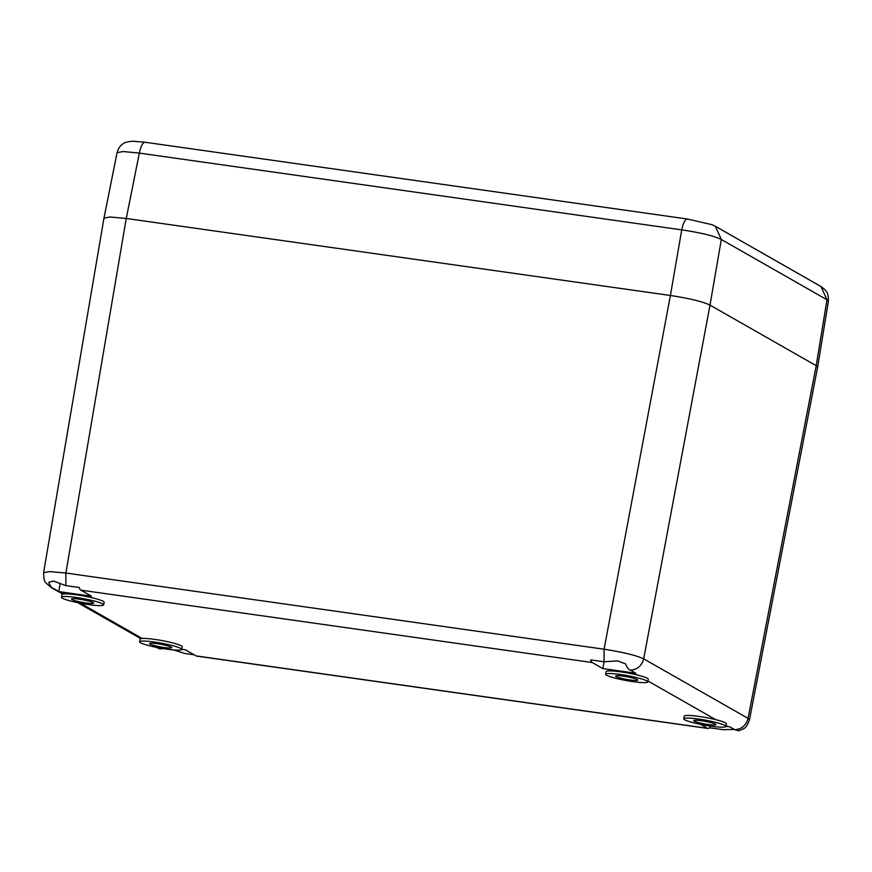 <?xml version="1.0" encoding="UTF-8"?>
<svg xmlns="http://www.w3.org/2000/svg" width="872" height="872" viewBox="0 0 872 872"><rect width="100%" height="100%" fill="white"/><g stroke="black" fill="none" stroke-linecap="round" stroke-linejoin="round"><path stroke-width="1.31" d="M820.988 286.528L715.334 226.251L721.318 239.495L826.983 299.772L820.988 286.528L825.054 289.777C826.024 291.869 828.356 291.074 828.4 301.189L826.983 299.772L816.203 365.695L710.004 305.113L816.203 365.695L817.631 367.167L816.203 365.695L748.045 718.375L643.689 658.84C636.255 655.406 623.055 652.191 604.089 649.215L65.88 573.035L49.726 571.585L43.6 572.664C43.742 578.779 44.516 582.191 45.922 582.878L50.99 587.412L62.73 594.105M103.964 218.196L109.861 216.965L126.255 218.469L65.88 573.035L65.847 585.613L53.301 581.014L48.767 582.289C50.129 585.995 51.731 588.066 53.563 588.502L58.74 591.456L60.037 584.338M126.255 218.469L670.404 295.488C689.458 298.398 702.658 301.603 710.004 305.113C702.658 301.603 689.458 298.398 670.404 295.488L126.255 218.469L139.335 153.101L123.235 151.532L117.077 152.644C118.974 145.689 123.279 143.64 123.813 143.368C124.838 142.365 127.857 141.656 132.871 141.242L144.905 142.234C142.616 142.714 140.752 146.333 139.335 153.101L681.73 229.87C683.147 223.101 685 219.482 687.299 219.003L144.905 142.234M617.605 660.889L625.671 663.941C627.023 667.647 628.625 669.729 630.467 670.154C637.388 669.565 641.792 665.794 643.689 658.84L710.004 305.113L721.318 239.495C713.917 235.887 700.717 232.682 681.73 229.87L670.404 295.488L604.089 649.215L604.067 661.783L617.605 660.889M604.067 661.783L590.66 659.886A13.396 4.207 -81.9 0 0 592.23 662.524L602.868 668.595L604.1 661.793M602.868 668.595L633.9 672.988A13.396 12.622 -60.3 0 0 635.634 673.108L630.467 670.154M700.663 724.392L707.519 728.294A13.396 4.207 98.1 0 0 708.02 728.469L196.625 656.093A13.396 4.207 98.1 0 1 196.124 655.918L185.485 649.847L181.79 649.324M817.609 367.177L749.451 719.88C745.974 728.894 744.971 728.066 738.911 730.758L734.824 729.69L729.657 726.747A13.396 12.622 -60.3 0 1 727.924 726.627L725.929 726.343M725.907 726.452L726.387 723.836A21.44 2.518 -169.7 0 0 725.45 722.855A21.44 2.518 -169.7 0 0 715.672 719.629A21.44 2.518 -169.7 0 0 684.204 716.174L683.724 718.79A21.44 2.518 -169.7 0 0 684.662 719.771A21.44 2.518 -169.7 0 0 707.759 725.678A21.44 2.518 -169.7 0 0 725.907 726.452A21.44 2.518 -169.7 0 0 724.97 725.471A21.44 2.518 -169.7 0 0 701.884 719.563A21.44 2.518 -169.7 0 0 683.724 718.79M647.82 681.904L648.299 679.288A21.44 2.518 -169.7 0 0 647.362 678.307A21.44 2.518 -169.7 0 0 637.585 675.092A21.44 2.518 -169.7 0 0 606.105 671.625L605.637 674.241A21.44 2.518 -169.7 0 0 606.574 675.222A21.44 2.518 -169.7 0 0 629.66 681.13A21.44 2.518 -169.7 0 0 647.82 681.904A21.44 2.518 -169.7 0 0 646.882 680.923A21.44 2.518 -169.7 0 0 623.796 675.015A21.44 2.518 -169.7 0 0 605.637 674.241M58.74 591.456A13.396 12.622 119.7 0 0 60.43 591.816L91.462 596.208L80.834 590.137A13.396 4.207 -81.9 0 1 79.254 587.51L65.847 585.613M103.681 604.885L104.15 602.269A21.44 2.518 -169.7 0 0 103.212 601.288A21.44 2.518 -169.7 0 0 84.682 596.176A21.44 2.518 -169.7 0 0 64.103 593.919A21.44 2.518 -169.7 0 0 61.967 594.606L61.487 597.222A21.44 2.518 -169.7 0 0 62.424 598.203A21.44 2.518 -169.7 0 0 85.521 604.111A21.44 2.518 -169.7 0 0 103.681 604.885A21.44 2.518 -169.7 0 0 102.733 603.904A21.44 2.518 -169.7 0 0 79.646 597.996A21.44 2.518 -169.7 0 0 61.487 597.222M181.768 649.433L182.237 646.817A21.44 2.518 -169.7 0 0 181.3 645.836A21.44 2.518 -169.7 0 0 162.781 640.724A21.44 2.518 -169.7 0 0 142.19 638.468A21.44 2.518 -169.7 0 0 140.054 639.154L139.575 641.77A21.44 2.518 -169.7 0 0 140.512 642.751A21.44 2.518 -169.7 0 0 163.609 648.659A21.44 2.518 -169.7 0 0 181.768 649.433A21.44 2.518 -169.7 0 0 180.82 648.452A21.44 2.518 -169.7 0 0 157.734 642.544A21.44 2.518 -169.7 0 0 139.575 641.77M156.884 647.438L155.903 647.242M173.855 649.967L184.864 653.499L194.216 654.817M708.02 728.469A13.396 4.207 98.1 0 0 709.666 727.782L723.073 729.679L734.398 729.45M709.666 727.782L709.982 726.027M749.451 719.88L748.045 718.375C746.181 725.373 741.778 729.145 734.824 729.69M163.129 648.583L159.74 648.91L157.93 648.038M157.396 643.732A11.26 1.319 10.3 0 1 171.74 647.613A11.26 1.319 10.3 0 1 163.947 647.471A11.26 1.319 10.3 0 1 149.592 643.591A11.26 1.319 10.3 0 1 157.396 643.732M85.859 602.923A11.26 1.319 10.3 0 1 71.504 599.042A11.26 1.319 10.3 0 1 79.297 599.184A11.26 1.319 10.3 0 1 93.653 603.064A11.26 1.319 10.3 0 1 85.859 602.923M630.009 679.942A11.26 1.319 10.3 0 1 615.654 676.062A11.26 1.319 10.3 0 1 623.447 676.203A11.26 1.319 10.3 0 1 637.803 680.084A11.26 1.319 10.3 0 1 630.009 679.942M708.097 724.49A11.26 1.319 10.3 0 1 693.741 720.61A11.26 1.319 10.3 0 1 701.535 720.752A11.26 1.319 10.3 0 1 715.89 724.632A11.26 1.319 10.3 0 1 708.097 724.49M43.6 572.664L103.953 218.196M715.334 226.251L711.879 224.649L687.299 219.003M196.124 655.918L707.519 728.294M727.924 726.627L726.071 725.569M715.672 719.629L647.983 681.021M637.585 675.092L633.9 672.988M592.23 662.524L80.834 590.137M60.43 591.816L64.103 593.919M80.398 603.206L142.19 638.468M53.563 588.502L50.99 587.412M77.761 602.683L140.817 638.653M159.74 648.91L155.358 646.948M817.642 367.036L828.4 301.189M104.008 217.956L117.077 152.644"/></g></svg>
